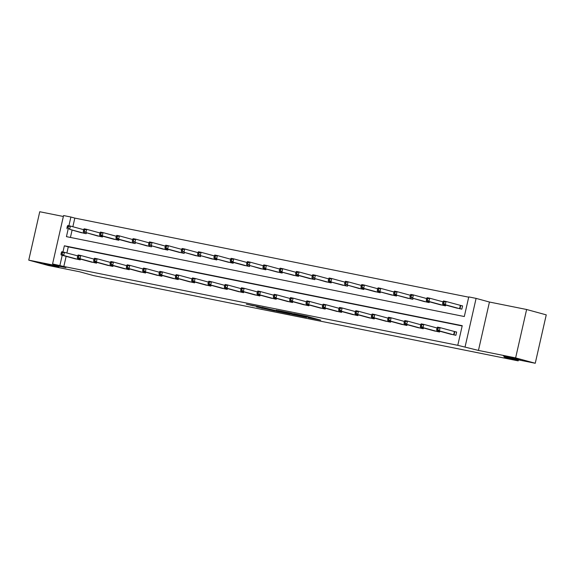 <?xml version="1.0" encoding="UTF-8"?>
<svg xmlns="http://www.w3.org/2000/svg" width="575" height="575" viewBox="0 0 575 575"><rect width="100%" height="100%" fill="white"/><g stroke="black" fill="none" stroke-linecap="round" stroke-linejoin="round"><path stroke-width="0.86" d="M308.279 317.666L320.713 320.146L306.842 316.351L293.76 313.684L310.694 317.932L308.279 317.666M58.88 266.901L43.801 263.652L54.797 266.426L58.88 266.901M518.528 359.188L503.448 355.939L514.445 358.714L520.202 359.749L518.528 359.188M256.594 306.935L274.67 310.938L258.743 306.64L246.359 304.211L261.474 307.417L271.292 310.141L256.594 306.935M66.132 256.342L63.825 266.498L52.569 263.947L63.566 215.553L70.897 217.027L68.914 225.759M535.253 363.263L515.624 357.894L526.621 309.494L546.25 314.863L535.253 363.263L504.052 356.996L518.19 360.863L93.718 275.633L79.58 271.767L48.379 265.506L28.75 260.137L65.917 267.598L52.569 263.947M526.621 309.494L489.447 302.033L478.45 350.427L515.624 357.894M478.45 350.427L457.772 345.309L462.235 325.687L64.357 245.798L62.97 251.922M63.825 266.498L457.772 345.309M292.193 314.417L306.633 317.35L290.706 313.059L278.063 310.543L292.193 314.417L292.308 313.921M290.138 314.065L276.216 311.212L262.085 307.33L277.006 310.831L280.967 311.6L276.287 310.205L290.152 313.993M63.358 216.48L39.747 211.737L28.75 260.137M518.19 360.863L518.413 359.878M462.171 325.96L68.281 246.876L66.916 252.892M449.643 333.917L455.896 335.304L456.643 332.034L454.947 331.689M439.753 331.207L439.566 332.019L433.313 330.632M423.416 327.93L423.229 328.742L416.976 327.355M407.078 324.652L406.899 325.464L400.646 324.077M390.748 321.368L390.562 322.18L384.308 320.793M374.411 318.09L374.232 318.902L367.978 317.515M358.081 314.812L357.894 315.625L351.641 314.238M341.744 311.528L341.564 312.347L335.311 310.96M325.414 308.25L325.227 309.062L318.974 307.675M309.077 304.973L308.897 305.785L302.637 304.398M292.747 301.695L292.56 302.507L286.307 301.12M276.41 298.411L276.23 299.223L269.97 297.836M260.08 295.133L259.893 295.945L253.64 294.558M243.743 291.856L243.556 292.668L237.303 291.281M227.412 288.571L227.226 289.39L220.972 288.003M211.075 285.293L210.888 286.106L204.635 284.718M194.745 282.016L194.558 282.828L188.305 281.441M178.408 278.738L178.221 279.551L171.968 278.163M162.071 275.454L161.891 276.266L155.638 274.879M145.741 272.176L145.554 272.988L139.301 271.601M129.404 268.899L129.224 269.711L122.971 268.324M113.074 265.614L112.887 266.426L106.634 265.046M96.737 262.337L96.557 263.149L90.304 261.762M80.407 259.059L80.22 259.871L73.967 258.484M468.711 297.182L74.822 218.097L72.86 226.73M72.076 230.18L70.423 237.446M455.587 307.754L461.84 309.142L462.588 305.871L460.891 305.533M445.69 305.052L445.51 305.864L439.257 304.477M429.36 301.767L429.173 302.579L422.92 301.192M413.022 298.49L412.843 299.302L406.59 297.915M396.692 295.212L396.506 296.024L390.253 294.637M380.355 291.928L380.176 292.74L373.923 291.353M364.025 288.65L363.838 289.462L357.585 288.075M347.688 285.373L347.508 286.185L341.248 284.798M331.358 282.088L331.171 282.907L324.918 281.52M315.021 278.81L314.834 279.623L308.581 278.235M298.691 275.533L298.504 276.345L292.251 274.958M282.354 272.255L282.167 273.067L275.914 271.68M266.024 268.971L265.837 269.783L259.584 268.396M249.687 265.693L249.5 266.505L243.247 265.118M233.357 262.416L233.17 263.228L226.917 261.841M217.019 259.131L216.833 259.95L210.579 258.563M200.682 255.853L200.502 256.666L194.249 255.278M184.352 252.576L184.165 253.388L177.912 252.001M168.015 249.298L167.835 250.111L161.582 248.723M151.685 246.014L151.498 246.826L145.245 245.439M135.348 242.736L135.168 243.548L128.915 242.161M119.018 239.459L118.831 240.271L112.578 238.884M102.681 236.174L102.501 236.986L96.241 235.606M86.351 232.897L86.164 233.709L79.911 232.322M74.822 218.097L70.897 217.027M68.152 229.109L66.441 236.641L464.312 316.53L468.769 296.908L476.1 298.382L465.103 346.783M489.447 302.033L476.1 298.382M62.208 255.271L59.901 265.42M68.281 246.876L64.357 245.798M303.909 316.753L287.522 312.563L303.909 316.753M281.053 312.009L287.234 313.339L281.053 312.009M442.98 301.817L442.678 303.126L443.728 303.334L444.022 302.026L442.98 301.817L443.433 300.955L446.056 301.487L445.309 304.75L442.692 304.225L457.254 308.222M462.566 305.943L446.056 301.487L444.022 302.026M460.144 308.804L445.309 304.75L443.728 303.334M442.692 304.225L442.678 303.126M437.036 327.98L436.734 329.288L437.783 329.497L438.078 328.188L437.036 327.98L437.489 327.118L440.112 327.642L439.365 330.912L454.207 334.959M437.783 329.497L439.365 330.912L436.748 330.388L451.31 334.377M438.078 328.188L440.112 327.642L456.622 332.106M436.734 329.288L436.748 330.388M377.638 288.7L377.344 290.008L378.393 290.217L378.688 288.909L377.638 288.7L378.098 287.838L380.715 288.363L393.976 291.992L393.681 293.286L394.723 293.494L395.025 292.186L393.976 291.978L394.436 291.123L397.052 291.647L410.306 295.27L410.011 296.563L411.06 296.779L411.355 295.471L410.313 295.255L410.766 294.4L413.382 294.925L426.643 298.547L426.348 299.848L427.39 300.057L427.692 298.748L426.643 298.54L427.103 297.678L429.719 298.202L428.979 301.473L426.355 300.948L440.924 304.937M442.973 301.825L429.719 298.202L427.692 298.748M443.814 305.519L428.979 301.473L427.39 300.057M426.355 300.948L426.348 299.848M427.477 302.242L412.642 298.195L424.587 301.659M411.355 295.471L413.382 294.925L412.642 298.195L411.06 296.779M410.025 297.67L410.011 296.563M371.702 314.863L371.4 316.171L372.449 316.379L372.744 315.071L371.702 314.863L372.154 314L374.778 314.525L388.032 318.147L387.737 319.448L388.779 319.657L389.081 318.349L388.032 318.14L388.492 317.278L391.108 317.803L404.362 321.432L404.067 322.726L405.116 322.934L405.411 321.626L404.369 321.418L404.822 320.562L407.445 321.087L420.699 324.71L420.404 326.003L421.446 326.219L421.748 324.911L420.699 324.695L421.159 323.84L423.775 324.365L423.035 327.635L437.87 331.682M421.446 326.219L423.035 327.635L420.418 327.11L434.98 331.099M421.748 324.911L423.775 324.365L437.029 327.987M420.404 326.003L420.418 327.11M405.411 321.626L407.445 321.087L406.698 324.357L421.533 328.404M405.116 322.934L406.698 324.357L404.081 323.826L418.643 327.822M404.067 322.726L404.081 323.826M411.147 298.964L393.688 294.386L408.25 298.382M395.025 292.186L397.052 291.647L396.312 294.918L394.723 293.494M393.688 294.386L393.681 293.286M394.809 295.679L377.358 291.108L391.92 295.104M378.688 288.909L380.715 288.363L379.974 291.633L378.393 290.217M377.358 291.108L377.344 290.008M312.304 275.583L312.009 276.891L313.059 277.1L313.353 275.792L312.304 275.583L312.764 274.721L315.38 275.245L328.641 278.868L328.347 280.169L329.389 280.377L329.691 279.069L328.641 278.861L329.101 277.998L331.717 278.523L344.971 282.152L344.677 283.446L345.726 283.655L346.021 282.354L344.971 282.138L345.431 281.283L348.048 281.808L361.308 285.43L361.014 286.731L362.056 286.939L362.358 285.631L361.308 285.423L361.768 284.56L364.385 285.085L363.644 288.355L361.021 287.831L375.583 291.82M377.638 288.707L364.385 285.085L362.358 285.631M378.479 292.402L363.644 288.355L362.056 286.939M361.021 287.831L361.014 286.731M389.081 318.349L391.108 317.803L390.368 321.073L405.202 325.119M388.779 319.657L390.368 321.073L387.744 320.548L402.313 324.544M387.737 319.448L387.744 320.548M372.744 315.071L374.778 314.525L374.03 317.795L388.865 321.842M372.449 316.379L374.03 317.795L371.414 317.271L385.976 321.26M371.4 316.171L371.414 317.271M306.36 301.738L306.065 303.047L307.115 303.262L307.409 301.954L306.36 301.738L306.82 300.883L309.436 301.408L322.697 305.03L322.402 306.331L323.445 306.54L323.747 305.232L322.697 305.023L323.157 304.161L325.773 304.685L339.027 308.308L338.732 309.609L339.782 309.817L340.077 308.509L339.027 308.301L339.487 307.438L342.103 307.963L355.364 311.592L355.07 312.886L356.112 313.095L356.414 311.787L355.364 311.578L355.824 310.723L358.441 311.248L357.7 314.518L372.535 318.564M356.112 313.095L357.7 314.518L355.077 313.993L369.639 317.982M356.414 311.787L358.441 311.248L371.694 314.87M355.07 312.886L355.077 313.993M362.142 289.124L347.307 285.078L359.253 288.542M346.021 282.354L348.048 281.808L347.307 285.078L345.726 283.655M344.691 284.553L344.677 283.446M340.077 308.509L342.103 307.963L341.363 311.233L356.198 315.28M339.782 309.817L341.363 311.233L338.747 310.708L353.309 314.705M338.732 309.609L338.747 310.708M345.812 285.84L328.354 281.268L342.916 285.265M329.691 279.069L331.717 278.523L330.97 281.793L329.389 280.377M328.354 281.268L328.347 280.169M323.747 305.232L325.773 304.685L325.033 307.956L339.868 312.002M323.445 306.54L325.033 307.956L322.41 307.431L336.972 311.42M322.402 306.331L322.41 307.431M329.475 282.562L314.64 278.516L326.586 281.98M313.353 275.792L315.38 275.245L314.64 278.516L313.059 277.1M312.024 277.991L312.009 276.891M307.409 301.954L309.436 301.408L308.696 304.678L323.531 308.725M307.115 303.262L308.696 304.678L306.08 304.153L320.642 308.143M306.065 303.047L306.08 304.153M246.97 262.466L246.675 263.774L247.724 263.982L248.019 262.674L246.97 262.466L247.43 261.603L250.046 262.128L263.3 265.751L263.005 267.052L264.054 267.26L264.349 265.952L263.307 265.743L263.767 264.881L266.383 265.406L279.637 269.035L279.342 270.329L280.392 270.537L280.686 269.229L279.637 269.021L280.097 268.166L282.713 268.69L295.967 272.313L295.672 273.607L296.722 273.822L297.016 272.514L295.974 272.298L296.434 271.443L299.05 271.968L298.303 275.238L295.687 274.713L310.248 278.702M312.304 275.59L299.05 271.968L297.016 272.514M313.145 279.285L298.303 275.238L296.722 273.822M295.687 274.713L295.672 273.607M241.026 288.621L240.731 289.929L241.78 290.138L242.075 288.83L241.026 288.621L241.486 287.766L244.102 288.291L257.356 291.913L257.061 293.207L258.11 293.423L258.405 292.114L257.363 291.906L257.823 291.043L260.439 291.568L273.693 295.191L273.398 296.492L274.447 296.7L274.742 295.392L273.693 295.183L274.153 294.321L276.769 294.846L290.03 298.475L289.735 299.769L290.777 299.978L291.079 298.669L290.03 298.461L290.49 297.598L293.106 298.13L292.359 301.401L307.201 305.447M290.777 299.978L292.359 301.401L289.743 300.869L304.304 304.865M291.079 298.669L293.106 298.13L306.36 301.753M289.735 299.769L289.743 300.869M296.808 276.007L279.357 271.429L293.918 275.425M280.686 269.229L282.713 268.69L281.973 271.961L280.392 270.537M279.357 271.429L279.342 270.329M274.742 295.392L276.769 294.846L276.029 298.116L290.864 302.162M274.447 296.7L276.029 298.116L273.412 297.591L287.974 301.588M273.398 296.492L273.412 297.591M280.478 272.723L263.019 268.151L277.581 272.147M264.349 265.952L266.383 265.406L265.636 268.676L264.054 267.26M263.019 268.151L263.005 267.052M258.405 292.114L260.439 291.568L259.692 294.838L274.534 298.885M258.11 293.423L259.692 294.838L257.075 294.314L271.637 298.303M257.061 293.207L257.075 294.314M264.141 269.445L249.306 265.398L261.251 268.863M248.019 262.674L250.046 262.128L249.306 265.398L247.724 263.982M246.689 264.874L246.675 263.774M242.075 288.83L244.102 288.291L243.362 291.561L258.197 295.607M241.78 290.138L243.362 291.561L240.745 291.036L255.307 295.025M240.731 289.929L240.745 291.036M181.635 249.342L181.341 250.65L182.383 250.865L182.685 249.557L181.635 249.342L182.095 248.486L184.712 249.011L197.965 252.633L197.671 253.934L198.72 254.143L199.015 252.835L197.972 252.626L198.425 251.764L201.049 252.288L214.303 255.911L214.008 257.212L215.05 257.42L215.352 256.112L214.303 255.904L214.763 255.041L217.379 255.566L230.632 259.196L230.338 260.489L231.387 260.698L231.682 259.39L230.64 259.181L231.092 258.326L233.716 258.851L232.968 262.121L230.352 261.596L244.914 265.585M246.97 262.473L233.716 258.851L231.682 259.39M247.811 266.168L232.968 262.121L231.387 260.698M230.352 261.596L230.338 260.489M192.028 278.782L191.727 280.09L192.776 280.305L193.071 278.997L192.028 278.782L192.481 277.926L195.105 278.451L208.358 282.073L208.064 283.374L209.113 283.583L209.408 282.275L208.358 282.066L208.818 281.204L211.435 281.728L224.688 285.351L224.394 286.652L225.443 286.86L225.738 285.552L224.696 285.344L225.156 284.481L227.772 285.006L227.024 288.276L241.867 292.323M225.443 286.86L227.024 288.276L224.408 287.752L238.97 291.748M225.738 285.552L227.772 285.006L241.026 288.636M224.394 286.652L224.408 287.752M231.473 262.883L214.022 258.312L228.584 262.308M215.352 256.112L217.379 255.566L216.638 258.836L215.05 257.42M214.022 258.312L214.008 257.212M209.408 282.275L211.435 281.728L210.694 284.999L225.529 289.045M209.113 283.583L210.694 284.999L208.078 284.474L222.64 288.463M208.064 283.374L208.078 284.474M215.143 259.605L200.301 255.559L212.247 259.023M199.015 252.835L201.049 252.288L200.301 255.559L198.72 254.143M197.685 255.034L197.671 253.934M193.071 278.997L195.105 278.451L194.357 281.721L209.199 285.768M192.776 280.305L194.357 281.721L191.741 281.197L206.303 285.186M191.727 280.09L191.741 281.197M198.806 256.328L183.971 252.281L195.917 255.746M182.685 249.557L184.712 249.011L183.971 252.281L182.383 250.865M181.348 251.757L181.341 250.65M175.691 275.504L175.397 276.812L176.439 277.021L176.741 275.713L175.691 275.504L176.151 274.642L178.768 275.173L178.027 278.444L192.862 282.49M176.439 277.021L178.027 278.444L175.411 277.912L189.973 281.908M176.741 275.713L178.768 275.173L192.021 278.796M175.397 276.812L175.411 277.912M132.631 239.502L132.336 240.81L133.386 241.026L133.68 239.717L132.631 239.502L133.091 238.647L135.707 239.171L148.968 242.794L148.673 244.095L149.716 244.303L150.018 242.995L148.968 242.787L149.428 241.924L152.044 242.449L165.298 246.078L165.003 247.372L166.053 247.581L166.347 246.272L165.305 246.064L165.758 245.202L168.382 245.733L167.634 249.004L165.018 248.472L179.58 252.468M181.635 249.356L168.382 245.733L166.347 246.272M182.469 253.05L167.634 249.004L166.053 247.581M165.018 248.472L165.003 247.372M126.694 265.664L126.392 266.973L127.442 267.181L127.736 265.873L126.694 265.664L127.147 264.809L129.77 265.334L143.024 268.956L142.729 270.25L143.772 270.466L144.073 269.158L143.024 268.942L143.484 268.087L146.1 268.611L159.354 272.234L159.059 273.535L160.109 273.743L160.403 272.435L159.361 272.227L159.814 271.364L162.438 271.889L161.69 275.159L176.532 279.206M160.109 273.743L161.69 275.159L159.074 274.634L173.636 278.623M160.403 272.435L162.438 271.889L175.691 275.518M159.059 273.535L159.074 274.634M166.139 249.766L151.304 245.719L163.243 249.183M150.018 242.995L152.044 242.449L151.304 245.719L149.716 244.303M148.681 245.194L148.673 244.095M144.073 269.158L146.1 268.611L145.36 271.882L160.195 275.928M143.772 270.466L145.36 271.882L142.737 271.357L157.306 275.346M142.729 270.25L142.737 271.357M149.802 246.488L134.967 242.442L146.912 245.906M133.68 239.717L135.707 239.171L134.967 242.442L133.386 241.026M132.351 241.917L132.336 240.81M127.736 265.873L129.77 265.334L129.023 268.604L143.858 272.651M127.442 267.181L129.023 268.604L126.407 268.079L140.968 272.068M126.392 266.973L126.407 268.079M116.301 236.224L116.006 237.533L117.048 237.741L117.35 236.433L116.301 236.224L116.761 235.369L119.377 235.894L118.637 239.164L116.013 238.639L130.575 242.628M132.631 239.516L119.377 235.894L117.35 236.433M133.472 243.211L118.637 239.164L117.048 237.741M116.013 238.639L116.006 237.533M61.352 252.547L61.058 253.855L62.107 254.064L62.402 252.756L61.352 252.547L61.812 251.685L77.69 255.839L77.395 257.133L78.437 257.348L78.739 256.04L77.69 255.825L78.15 254.969L80.766 255.494L94.02 259.117L93.725 260.418L94.774 260.626L95.069 259.318L94.02 259.109L94.48 258.247L97.096 258.772L110.357 262.394L110.062 263.695L111.104 263.903L111.406 262.595L110.357 262.387L110.817 261.524L113.433 262.049L112.693 265.319L127.528 269.366M111.104 263.903L112.693 265.319L110.069 264.795L124.631 268.791M111.406 262.595L113.433 262.049L126.687 265.679M110.062 263.695L110.069 264.795M67.297 226.385L67.002 227.693L68.051 227.908L68.346 226.6L67.297 226.385L67.757 225.529L70.373 226.054L83.634 229.677L83.339 230.978L84.381 231.186L84.683 229.878L83.634 229.669L84.094 228.807L86.71 229.332L99.964 232.954L99.669 234.255L100.718 234.463L101.013 233.155L99.964 232.947L100.424 232.084L103.04 232.609L102.3 235.879L99.683 235.355L114.245 239.351M116.301 236.239L103.04 232.609L101.013 233.155M117.135 239.926L102.3 235.879L100.718 234.463M99.683 235.355L99.669 234.255M95.069 259.318L97.096 258.772L96.356 262.042L111.191 266.088M94.774 260.626L96.356 262.042L93.739 261.517L108.301 265.506M93.725 260.418L93.739 261.517M100.805 236.648L85.962 232.602L97.908 236.066M84.683 229.878L86.71 229.332L85.962 232.602L84.381 231.186M83.346 232.077L83.339 230.978M78.739 256.04L80.766 255.494L80.026 258.764L94.861 262.811M78.437 257.348L80.026 258.764L77.402 258.24L91.964 262.229M77.395 257.133L77.402 258.24M84.468 233.371L69.632 229.324L81.578 232.789M68.346 226.6L70.373 226.054L69.632 229.324L68.051 227.908M67.016 228.8L67.002 227.693M62.402 252.756L64.429 252.217L63.688 255.487L78.523 259.533M62.107 254.064L63.688 255.487L61.072 254.955L75.634 258.951M61.058 253.855L61.072 254.955M310.809 317.436L310.694 317.932M309.652 317.12L309.537 317.616M294.091 314.41L293.99 314.834M278.106 311.204L278.012 311.628M276.331 310.68L276.216 311.212M252.957 305.476L252.856 305.914M251.146 305.117L251.059 305.498M262.114 308.042L262.027 308.416M460.712 305.483L459.971 308.753M460.345 305.39L459.605 308.66M453.661 334.822L454.401 331.552M454.027 334.916L454.768 331.646M443.85 304.542L443.634 305.476M443.483 304.441L443.268 305.382M427.512 301.264L427.304 302.198M427.146 301.163L426.93 302.105M437.323 331.545L437.539 330.603M437.69 331.638L437.906 330.704M420.993 328.26L421.202 327.326M421.36 328.361L421.568 327.427M411.183 297.987L410.967 298.921M410.816 297.886L410.6 298.82M394.845 294.702L394.637 295.636M394.479 294.601L394.263 295.543M378.515 291.424L378.3 292.359M378.149 291.324L377.933 292.265M404.656 324.983L404.872 324.041M405.023 325.076L405.238 324.142M388.319 321.705L388.535 320.764M388.693 321.799L388.901 320.864M371.989 318.421L372.205 317.486M372.356 318.521L372.571 317.587M362.178 288.147L361.97 289.081M361.812 288.046L361.596 288.981M355.652 315.143L355.868 314.209M356.026 315.237L356.234 314.309M345.848 284.869L345.632 285.797M345.474 284.769L345.266 285.703M339.322 311.866L339.537 310.924M339.688 311.959L339.904 311.025M329.511 281.585L329.303 282.519M329.144 281.484L328.929 282.426M322.985 308.588L323.2 307.647M323.358 308.682L323.567 307.747M313.181 278.307L312.965 279.242M312.807 278.207L312.599 279.148M306.655 305.303L306.863 304.369M307.021 305.404L307.237 304.47M296.844 275.03L296.635 275.964M296.477 274.929L296.262 275.863M290.317 302.026L290.533 301.084M290.691 302.119L290.9 301.185M280.507 271.745L280.298 272.679M280.14 271.644L279.932 272.586M273.988 298.748L274.196 297.807M274.354 298.842L274.57 297.908M264.177 268.467L263.961 269.402M263.81 268.367L263.594 269.308M257.65 295.464L257.866 294.529M258.024 295.564L258.232 294.63M247.839 265.19L247.631 266.124M247.473 265.089L247.264 266.024M241.32 292.186L241.529 291.252M241.687 292.28L241.903 291.353M231.509 261.912L231.294 262.84M231.143 261.812L230.927 262.746M224.983 288.909L225.199 287.967M225.35 289.002L225.565 288.068M215.172 258.628L214.964 259.562M214.806 258.527L214.597 259.469M208.653 285.624L208.862 284.69M209.02 285.725L209.228 284.79M198.842 255.35L198.627 256.285M198.476 255.25L198.26 256.191M192.316 282.347L192.532 281.412M192.682 282.44L192.898 281.513M182.505 252.073L182.297 253M182.138 251.972L181.923 252.907M175.986 279.069L176.194 278.127M176.353 279.162L176.561 278.228M166.175 248.788L165.959 249.722M165.808 248.688L165.593 249.629M159.649 275.792L159.864 274.85M160.015 275.885L160.231 274.951M149.838 245.511L149.629 246.445M149.471 245.41L149.256 246.352M143.319 272.507L143.527 271.572M143.685 272.607L143.894 271.673M133.508 242.233L133.292 243.167M133.141 242.132L132.926 243.067M126.982 269.229L127.197 268.295M127.348 269.323L127.564 268.396M117.171 238.956L116.962 239.883M116.804 238.855L116.588 239.789M110.644 265.952L110.86 265.01M111.018 266.045L111.227 265.111M100.841 235.671L100.625 236.605M100.467 235.57L100.258 236.512M94.314 262.667L94.53 261.733M94.681 262.768L94.897 261.833M84.503 232.393L84.295 233.328M84.137 232.293L83.921 233.227M77.977 259.39L78.193 258.455M78.351 259.483L78.559 258.556M311.636 317.666L311.513 318.205M304.448 315.819L304.348 316.243"/></g></svg>

